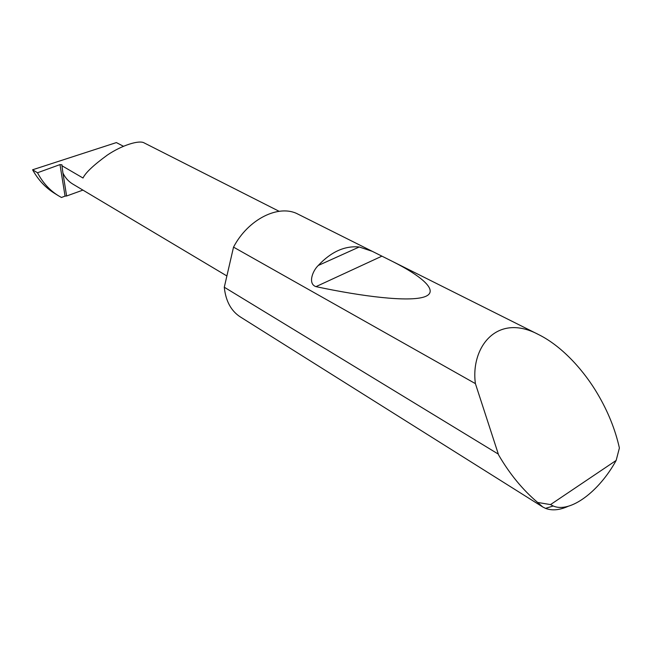 <?xml version="1.0" encoding="UTF-8"?>
<svg xmlns="http://www.w3.org/2000/svg" width="652" height="652" viewBox="0 0 652 652"><rect width="100%" height="100%" fill="white"/><g stroke="black" fill="none" stroke-linecap="round" stroke-linejoin="round"><path stroke-width="0.98" d="M279.105 211.289L144.231 142.943C139.243 139.772 121.745 145.306 107.384 155.046C93.595 165.095 85.477 172.747 83.016 178.02L61.956 165.755L61.973 164.817L59.992 164.606L37.506 172.764C42.722 182.666 49.691 190.319 58.419 195.739L61.459 197.483L65.061 196.113L59.992 164.606M318.274 265.462C331.126 251.762 344.786 245.608 359.244 246.986L372.276 251.33L391.583 260.987C422.545 276.424 439.97 291.615 424.362 296.888C408.796 302.178 362.862 296.652 315.975 286.635C307.85 283.995 312.259 271.24 318.274 265.462L359.244 246.986M568.267 506.262C559.62 510.166 552.04 510.866 545.52 508.364L542.7 506.938L537.639 502.447C522.733 489.872 509.717 474.037 498.609 454.966L475.406 383.629C470.426 348.103 496.392 312.096 538.617 334.59C563.418 346.872 585.031 372.479 597.46 393.661C607.966 411.404 615.276 429.513 619.4 447.989L616.156 460.434L550.524 504.599L553.214 505.993C570.052 513.417 599.164 491.551 616.156 460.434M475.406 383.629L233.53 247.132C248.2 219.023 278.974 203.921 297.891 214.092L372.276 251.33M542.7 506.938L240.458 317.011C231.24 311.102 225.869 301.354 224.337 287.776L224.288 287.222L498.022 453.931M37.506 172.764L32.6 169.781C38.142 179.846 45.493 187.719 54.662 193.408L58.419 195.739M32.6 169.781L116.382 142.584L123.44 146.268M82.918 190.107L66.61 195.991L62.926 173.016C65.249 177.849 68.558 181.549 72.877 184.117L226.888 275.967M62.926 173.016L61.956 165.755M66.61 195.991L65.061 196.113M233.53 247.132L224.288 287.222M537.639 502.447L550.524 504.599M315.975 286.635L381.779 256.22M538.617 334.59L391.583 260.987M553.214 505.993L545.52 508.364"/></g></svg>
